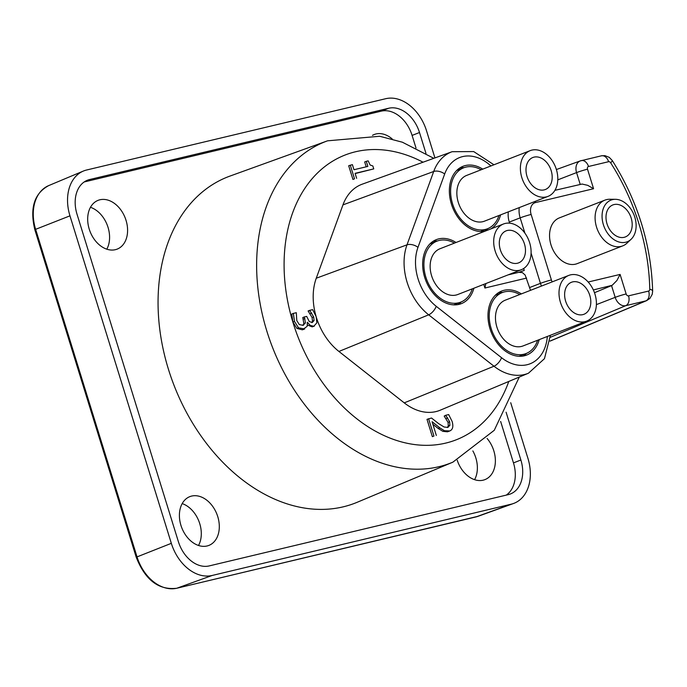 <?xml version="1.0" encoding="UTF-8"?>
<svg xmlns="http://www.w3.org/2000/svg" width="687" height="687" viewBox="0 0 687 687"><rect width="100%" height="100%" fill="white"/><g stroke="black" fill="none" stroke-linecap="round" stroke-linejoin="round"><path stroke-width="1.03" d="M416.004 148.014L412.097 135.408A30.898 22.224 68.7 0 0 381.268 111.148L84.192 181.961M506.285 495.104A30.898 22.224 68.7 0 0 513.472 462.901L500.634 421.423M357.266 502.249A175.091 125.953 -111.3 0 1 174.189 385.742A175.091 125.953 -111.3 0 1 230.042 176.052L327.544 140.818A172.489 124.081 68.7 0 0 272.524 347.39A172.489 124.081 68.7 0 0 452.879 462.162L357.266 502.249M207.079 545.976A26.183 18.832 -111.3 0 1 181.359 526.654A26.183 18.832 -111.3 0 1 189.844 496.632A26.183 18.832 -111.3 0 1 216.903 514.185A26.183 18.832 -111.3 0 1 208.865 545.418A26.183 18.832 -111.3 0 1 207.079 545.976M372.474 135.348A26.183 18.832 -111.3 0 1 374.192 134.532A26.183 18.832 -111.3 0 1 392.225 138.98M487.117 438.486A26.183 18.832 -111.3 0 1 484.936 479.612A26.183 18.832 -111.3 0 1 483.15 480.179A26.183 18.832 -111.3 0 1 457.216 460.221M115.356 249.682A26.183 18.832 -111.3 0 1 89.636 230.351A26.183 18.832 -111.3 0 1 98.121 200.338A26.183 18.832 -111.3 0 1 125.18 217.882A26.183 18.832 -111.3 0 1 117.151 249.123A26.183 18.832 -111.3 0 1 115.356 249.682M510.716 402.719L527.925 458.332A40.911 29.429 -111.3 0 1 513.533 503.485A40.911 29.429 -111.3 0 1 511.24 504.172L212.163 575.466A40.911 29.429 -111.3 0 1 171.329 543.331L69.962 215.838A40.911 29.429 -111.3 0 1 83.359 171.063A40.911 29.429 -111.3 0 1 86.648 169.998L385.725 98.705A40.911 29.429 -111.3 0 1 426.55 130.839L434.931 157.916M425.974 153.399L419.508 132.522A30.898 22.224 68.7 0 0 388.679 108.254L89.602 179.539A30.898 22.224 68.7 0 0 87.489 180.2A30.898 22.224 68.7 0 0 77.004 214.164L178.38 541.648A30.898 22.224 68.7 0 0 209.209 565.916L508.286 494.631A30.898 22.224 68.7 0 0 510.398 493.97A30.898 22.224 68.7 0 0 520.883 460.007L506.087 412.209M106.803 249.175A26.183 18.832 68.7 0 0 90.469 207.302M198.517 545.478A26.183 18.832 68.7 0 0 182.184 503.605M474.588 479.672A26.183 18.832 68.7 0 0 472.854 450.921M315.968 316.029A54.333 39.082 -111.3 0 1 316.26 278.226L342.959 204.881A54.333 39.082 -111.3 0 1 362.221 184.185L452.115 151.707A51.929 37.356 68.7 0 0 433.703 171.484L407.005 244.83A51.929 37.356 68.7 0 0 428.671 314.818L493.987 366.223A51.929 37.356 68.7 0 0 528.466 373.204L440.315 410.165A54.333 39.082 -111.3 0 1 404.248 402.865L338.923 351.452A54.333 39.082 -111.3 0 1 316.492 317.772M509.625 223.172L509.282 222.073A19.064 13.714 -111.3 0 1 508.354 211.845M519.123 272.258L524.25 270.412L523.666 268.514M518.908 272.335L522.412 272.61L525.16 275.066L529.557 287.57L540.446 283.353A18.772 13.508 68.7 0 0 541.45 286.067M523.142 356.038A34.281 24.655 68.7 0 0 526.56 353.341M502.781 292.379A34.281 24.655 68.7 0 0 498.436 292.705M495.233 295.324A32.727 23.538 -111.3 0 1 495.928 295.041L502.283 292.559A32.727 23.538 68.7 0 0 491.677 330.078A32.727 23.538 68.7 0 0 523.829 354.243A32.727 23.538 68.7 0 0 526.062 353.539A32.727 23.538 68.7 0 0 537.603 340.263M526.062 353.539L519.707 356.021A32.727 23.538 -111.3 0 1 519.003 356.278M539.209 339.636A34.367 24.723 -111.3 0 1 526.448 355.145A34.367 24.723 -111.3 0 1 491.145 332.036A34.367 24.723 -111.3 0 1 501.476 291.116A34.367 24.723 -111.3 0 1 504.035 290.3A34.367 24.723 -111.3 0 1 521.373 293.899M484.515 231.279A34.281 24.655 68.7 0 0 487.942 228.582M464.163 167.619A34.281 24.655 68.7 0 0 459.818 167.946M456.615 170.574A32.727 23.538 -111.3 0 1 457.31 170.282L463.665 167.8A32.727 23.538 68.7 0 0 453.059 205.319A32.727 23.538 68.7 0 0 485.211 229.484A32.727 23.538 68.7 0 0 487.444 228.78A32.727 23.538 68.7 0 0 498.977 215.503M487.444 228.78L481.089 231.261A32.727 23.538 -111.3 0 1 480.385 231.519M485.013 231.193A34.367 24.723 -111.3 0 1 451.823 205.361A34.367 24.723 -111.3 0 1 462.858 166.357A34.367 24.723 -111.3 0 1 465.417 165.541A34.367 24.723 -111.3 0 1 482.755 169.139M500.591 214.876A34.367 24.723 -111.3 0 1 490.87 228.908M457.817 304.624A34.281 24.655 68.7 0 0 461.235 301.928M437.456 240.965A34.281 24.655 68.7 0 0 433.119 241.292M429.907 243.919A32.727 23.538 -111.3 0 1 430.603 243.627L436.958 241.146A32.727 23.538 68.7 0 0 426.352 278.664A32.727 23.538 68.7 0 0 458.504 302.83A32.727 23.538 68.7 0 0 460.745 302.134A32.727 23.538 68.7 0 0 472.278 288.849M460.745 302.134L454.39 304.607A32.727 23.538 -111.3 0 1 453.678 304.865M473.884 288.222A34.367 24.723 -111.3 0 1 461.132 303.731A34.367 24.723 -111.3 0 1 425.82 280.622A34.367 24.723 -111.3 0 1 436.159 239.703A34.367 24.723 -111.3 0 1 438.718 238.887A34.367 24.723 -111.3 0 1 456.048 242.485M485.872 283.551L484.91 288.016L526.62 278.072M530.579 290.309A19.064 13.714 -111.3 0 1 529.557 287.57M622.723 245.877L577.183 263.636A24.543 17.656 -111.3 0 1 553.473 250.807A24.543 17.656 -111.3 0 1 559.347 217.899L604.886 200.14A24.543 17.656 68.7 0 0 599.012 233.048A24.543 17.656 68.7 0 0 622.723 245.877A24.543 17.656 68.7 0 0 626.93 243.198L631.052 239.325A22.353 16.076 68.7 0 0 634.075 215.1A22.353 16.076 68.7 0 0 615.449 199.316A22.353 16.076 68.7 0 0 605.633 230.085A22.353 16.076 68.7 0 0 631.052 239.325M594.487 292.705L611.55 285.612L615.183 297.351A10.588 7.617 68.7 0 0 625.754 305.672L645.849 300.88A10.588 7.617 68.7 0 0 646.699 300.605L550.029 341.138M552.15 281.893A10.597 7.617 -111.3 0 1 551.403 279.952L531.128 214.456A10.597 7.617 -111.3 0 1 535.448 202.588L593.568 188.727L587.72 185.335L582.087 184.047L554.907 190.333M593.568 188.727L587.522 169.2A2.413 1.735 -111.3 0 1 588.501 166.494L608.596 161.703A2.413 1.735 -111.3 0 1 610.631 162.793A182.416 131.217 -111.3 0 1 649.765 289.218A2.413 1.735 -111.3 0 1 648.64 291.056L628.545 295.848A2.413 1.735 -111.3 0 1 626.14 293.95L620.095 274.422L616.9 280.519L612.16 285.311L593.353 289.948M302.357 329.82L307.166 326.325L307.338 322.229L310.301 325.458L313.779 326.265L316.827 322.856L316.175 316.655L312.628 309.639L309.691 310.335L313.684 316.939L314.096 320.503L312.31 322.512L309.236 321.533L306.685 316.381L304.384 316.93L305.449 322.924L302.967 325.329L299.266 324.547L296.793 320.571L296.303 312.697L293.366 313.401L294.465 321.37L298.519 327.828L304.719 328.961L302.357 329.82L296.93 328.446L292.877 321.988L291.777 314.019L293.366 313.401M303.602 325.131L302.967 325.329M312.19 326.883L314.388 326.076L312.19 326.883L307.458 325.003M302.718 325.38L303.86 323.551L302.795 317.549L304.384 316.93M311.761 322.598L312.508 321.121L312.096 317.557L308.102 310.953L309.691 310.335M309.768 310.567L308.18 311.185M311.778 313.066L310.189 313.684M428.585 418.727L433.944 436.039L432.355 436.657L426.996 419.345L431.522 418.022L438.607 423.613L444.12 427.005L447.701 427.408L449.873 425.399L448.285 426.017L448.061 422.385L444.188 416.099L445.717 415.274L449.65 421.766L449.873 425.399M448.199 427.254L447.701 427.408M447.314 427.486L448.285 426.017M447.761 417.936L446.172 418.555M445.777 415.48L444.188 416.099M433.944 436.039L432.355 436.657M436.339 435.464L432.08 421.681L439.74 427.812L438.151 428.43L432.887 424.291M439.74 427.812L444.446 430.723L442.857 431.342L438.151 428.43M444.446 430.723L449.779 430.964L447.452 431.814L442.857 431.342M447.452 431.814L449.04 431.196C452.63 430.156 453.66 426.919 452.132 421.466L448.671 414.57L445.717 415.274M350.284 165.138L354.526 178.826L352.938 179.444L348.695 165.756L352.397 164.631L353.977 169.723L367.854 166.417L366.274 161.325L364.685 161.943L366.197 166.812M354.526 178.826L352.938 179.444M356.639 178.319L355.093 173.339L373.754 168.89L355.162 173.571M373.754 168.89L372.852 165.979L370.095 164.983L368.172 160.87L366.274 161.325M608.742 227.972A17.184 12.357 68.7 0 0 625.342 236.946A17.184 12.357 68.7 0 0 630.614 216.448A17.184 12.357 68.7 0 0 612.856 204.932A17.184 12.357 68.7 0 0 608.742 227.972M615.449 199.316L609.798 199.256A24.543 17.656 68.7 0 0 604.886 200.14M517.466 263.233A17.184 12.357 68.7 0 0 518.633 262.863A17.184 12.357 68.7 0 0 523.906 242.365A17.184 12.357 68.7 0 0 506.147 230.849A17.184 12.357 68.7 0 0 500.583 250.549A17.184 12.357 68.7 0 0 517.466 263.233M519.638 270.249A24.543 17.656 68.7 0 0 521.313 269.725A24.543 17.656 68.7 0 0 528.844 240.441A24.543 17.656 68.7 0 0 503.477 223.988A24.543 17.656 68.7 0 0 495.525 252.129A24.543 17.656 68.7 0 0 519.638 270.249M503.477 223.988L439.929 248.771A24.543 17.656 68.7 0 0 431.977 276.913A24.543 17.656 68.7 0 0 456.091 295.032A24.543 17.656 68.7 0 0 457.774 294.508L521.313 269.725M454.442 243.112A32.727 23.538 68.7 0 0 436.958 241.146M544.164 189.887A17.184 12.357 68.7 0 0 545.341 189.518A17.184 12.357 68.7 0 0 550.613 169.019A17.184 12.357 68.7 0 0 532.854 157.503A17.184 12.357 68.7 0 0 527.281 177.203A17.184 12.357 68.7 0 0 544.164 189.887M546.337 196.903A24.543 17.656 68.7 0 0 548.011 196.379A24.543 17.656 68.7 0 0 555.543 167.096A24.543 17.656 68.7 0 0 530.175 150.642A24.543 17.656 68.7 0 0 522.223 178.783A24.543 17.656 68.7 0 0 546.337 196.903M530.175 150.642L466.636 175.425A24.543 17.656 68.7 0 0 458.684 203.567A24.543 17.656 68.7 0 0 482.798 221.686A24.543 17.656 68.7 0 0 484.472 221.162L548.011 196.379M481.14 169.766A32.727 23.538 68.7 0 0 463.665 167.8M582.782 314.646A17.184 12.357 68.7 0 0 583.959 314.277A17.184 12.357 68.7 0 0 589.231 293.778A17.184 12.357 68.7 0 0 571.472 282.263A17.184 12.357 68.7 0 0 565.899 301.954A17.184 12.357 68.7 0 0 582.782 314.646M584.955 321.662A24.543 17.656 68.7 0 0 586.629 321.138A24.543 17.656 68.7 0 0 594.161 291.855A24.543 17.656 68.7 0 0 568.793 275.401A24.543 17.656 68.7 0 0 560.841 303.542A24.543 17.656 68.7 0 0 584.955 321.662M568.793 275.401L505.254 300.185A24.543 17.656 68.7 0 0 497.302 328.326A24.543 17.656 68.7 0 0 521.416 346.446A24.543 17.656 68.7 0 0 523.09 345.922L586.629 321.138M519.758 294.525A32.727 23.538 68.7 0 0 502.283 292.559M513.533 503.485L478.221 516.246A39.966 28.751 -111.3 0 1 475.971 516.925L176.903 588.209A39.966 28.751 -111.3 0 1 137.014 556.813L35.638 229.329L69.962 215.838M511.24 504.172L475.971 516.925A3.272 2.259 -103.4 0 1 475.808 516.967A3.272 2.259 -103.4 0 1 475.627 517.002M212.163 575.466L176.903 588.209A3.272 2.259 -103.4 0 1 176.731 588.261C158.688 590.348 145.18 580 136.224 557.217L171.329 543.331M85.489 181.145L89.602 179.539M513.472 462.901L520.883 460.007M412.097 135.408L419.508 132.522M381.268 111.148L388.679 108.254M48.725 185.584C34.247 193.391 29.627 208.101 34.848 229.733L35.638 229.329A39.966 28.751 -111.3 0 1 48.725 185.584L83.359 171.063M176.525 588.295A3.272 2.259 -103.4 0 0 176.731 588.261L478.221 516.246M342.959 204.881L433.703 171.484A8.184 4.397 -160 0 1 444.678 173.991A43.745 31.473 -111.3 0 1 490.904 165.962M316.26 278.226L407.005 244.83A8.184 4.397 -160 0 1 417.979 247.346L444.678 173.991M338.923 351.452L428.671 314.818A8.184 3.598 128.2 0 0 436.228 306.308A43.745 31.473 -111.3 0 1 417.979 247.346M588.501 166.494A8.184 5.659 -103.4 0 0 581.314 160.603A8.184 5.659 -103.4 0 0 580.884 160.724A10.588 7.617 68.7 0 0 580.292 160.904A10.588 7.617 68.7 0 0 576.565 172.592L580.189 184.314M557.784 179.865L576.565 172.592A8.184 0.567 162.8 0 1 587.522 169.2M519.286 207.586A18.772 13.508 68.7 0 0 520.171 217.856L524.911 233.159M509.282 222.073L520.171 217.856A8.184 0.567 162.8 0 1 531.128 214.456M531.085 253.117L540.446 283.353A8.184 0.567 162.8 0 1 551.403 279.952M508.784 381.457A152.858 109.954 -111.3 0 1 364.119 424.154A152.858 109.954 -111.3 0 1 287.887 229.209A152.858 109.954 -111.3 0 1 423.046 162.209M483.777 284.366L484.91 288.016M404.248 402.865L493.987 366.223A8.184 3.598 -51.8 0 0 501.553 357.712L436.228 306.308M547.359 336.45A43.745 31.473 -111.3 0 1 501.553 357.712M620.095 274.422L588.192 282.022M596.402 304.624L615.183 297.351A8.184 0.567 -17.2 0 1 626.14 293.95M550.347 337.274L625.754 305.672A8.184 5.659 -103.4 0 0 628.545 295.848M550.038 341.035L645.849 300.88A8.184 5.659 -103.4 0 0 648.64 291.056M608.596 161.703A8.184 5.659 -103.4 0 0 601.443 155.803L604.904 155.64L609.24 157.34L612.22 160.44A8.184 1.529 147.3 0 1 610.631 162.793M612.22 160.44C637.768 201.068 651.242 244.632 652.65 291.116A8.184 2.585 178.8 0 0 649.765 289.218M535.448 202.588A8.184 5.659 -103.4 0 0 535.027 201.446M294.465 321.37L292.877 321.988M305.449 322.924L303.86 323.551M304.873 318.519L303.285 319.137M314.096 320.503L312.508 321.121M313.684 316.939L312.096 317.557M298.519 327.828L296.93 328.446M449.65 421.766L448.061 422.385M34.848 229.733L136.224 557.217M601.408 155.812L580.292 160.904L556.393 169.543M433.806 158.319L402.384 142.209L379.679 136.266L327.544 140.818M452.879 462.162L494.262 430.294L519.286 377.051M519.338 272.207L508.071 274.886M493.953 164.768L473.695 151.569L452.115 151.707M550.407 335.265L544.447 358.691L528.466 373.204M646.699 300.605L649.902 298.398L652.238 294.294L652.65 291.116"/></g></svg>
